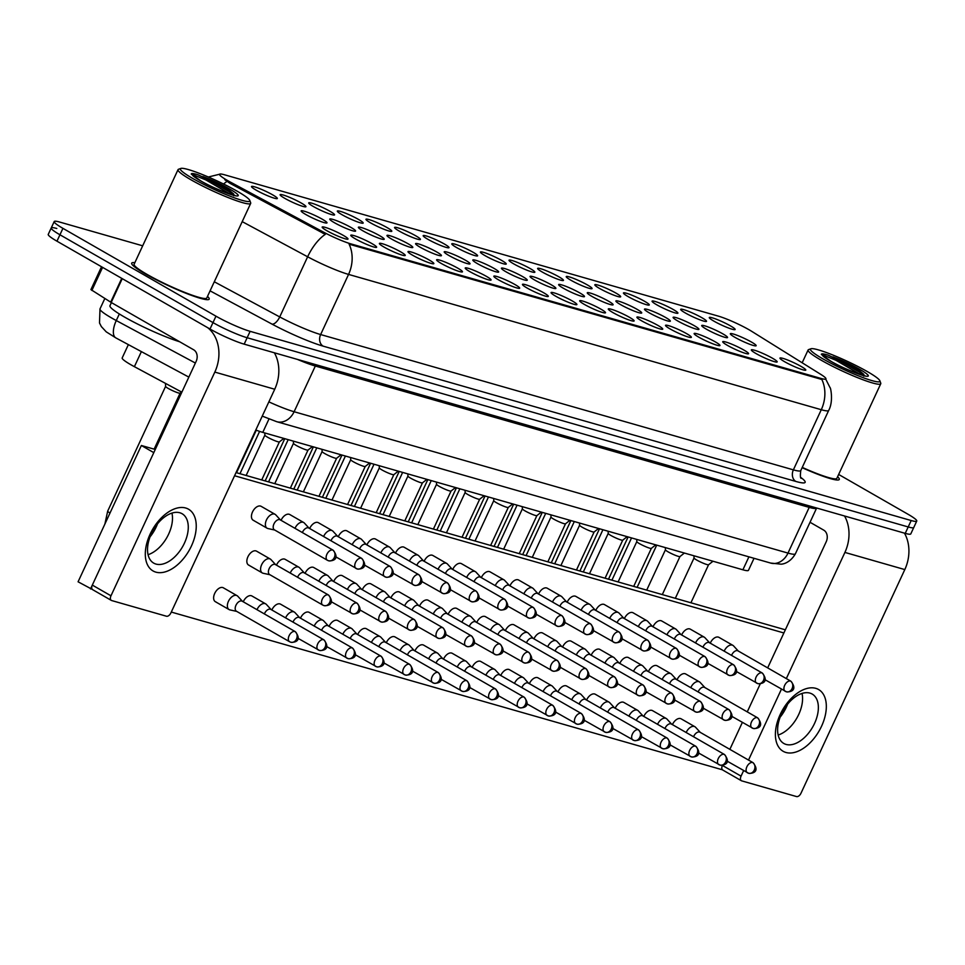 <?xml version="1.0" encoding="UTF-8"?>
<svg xmlns="http://www.w3.org/2000/svg" width="965" height="965" viewBox="0 0 965 965"><rect width="100%" height="100%" fill="white"/><g stroke="black" fill="none" stroke-linecap="round" stroke-linejoin="round"><path stroke-width="1.45" d="M371.971 243.614A14.246 1.665 -155.1 0 1 376.447 247.378A14.246 1.665 -155.1 0 1 355.434 238.886A14.246 1.665 -155.1 0 1 350.79 235.472A14.246 1.665 -155.1 0 1 357.834 236.944A14.246 1.665 -155.1 0 1 371.971 243.614M400.584 251.805A14.246 1.665 -155.1 0 1 405.059 255.568A14.246 1.665 -155.1 0 1 384.046 247.076A14.246 1.665 -155.1 0 1 379.402 243.663A14.246 1.665 -155.1 0 1 386.446 245.134A14.246 1.665 -155.1 0 1 400.584 251.805M429.196 259.995A14.246 1.665 -155.1 0 1 433.671 263.759A14.246 1.665 -155.1 0 1 412.658 255.267A14.246 1.665 -155.1 0 1 408.014 251.853A14.246 1.665 -155.1 0 1 415.059 253.325A14.246 1.665 -155.1 0 1 429.196 259.995M457.808 268.186A14.246 1.665 -155.1 0 1 462.283 271.949A14.246 1.665 -155.1 0 1 441.27 263.457A14.246 1.665 -155.1 0 1 436.626 260.043A14.246 1.665 -155.1 0 1 443.671 261.503A14.246 1.665 -155.1 0 1 457.808 268.186M486.42 276.376A14.246 1.665 -155.1 0 1 490.895 280.139A14.246 1.665 -155.1 0 1 469.883 271.647A14.246 1.665 -155.1 0 1 465.239 268.234A14.246 1.665 -155.1 0 1 472.283 269.693A14.246 1.665 -155.1 0 1 486.42 276.376M515.02 284.566A14.246 1.665 -155.1 0 1 519.508 288.33A14.246 1.665 -155.1 0 1 498.495 279.826A14.246 1.665 -155.1 0 1 493.851 276.424A14.246 1.665 -155.1 0 1 500.895 277.884A14.246 1.665 -155.1 0 1 515.02 284.566M543.633 292.745A14.246 1.665 -155.1 0 1 548.12 296.52A14.246 1.665 -155.1 0 1 527.107 288.016A14.246 1.665 -155.1 0 1 522.463 284.603A14.246 1.665 -155.1 0 1 529.508 286.074A14.246 1.665 -155.1 0 1 543.633 292.745M572.245 300.935A14.246 1.665 -155.1 0 1 576.732 304.711A14.246 1.665 -155.1 0 1 555.719 296.207A14.246 1.665 -155.1 0 1 551.075 292.793A14.246 1.665 -155.1 0 1 558.12 294.265A14.246 1.665 -155.1 0 1 572.245 300.935M600.857 309.126A14.246 1.665 -155.1 0 1 605.345 312.901A14.246 1.665 -155.1 0 1 584.332 304.397A14.246 1.665 -155.1 0 1 579.688 300.984A14.246 1.665 -155.1 0 1 586.732 302.455A14.246 1.665 -155.1 0 1 600.857 309.126M629.47 317.316A14.246 1.665 -155.1 0 1 633.957 321.08A14.246 1.665 -155.1 0 1 612.944 312.588A14.246 1.665 -155.1 0 1 608.3 309.174A14.246 1.665 -155.1 0 1 615.344 310.646A14.246 1.665 -155.1 0 1 629.47 317.316M658.082 325.507A14.246 1.665 -155.1 0 1 662.569 329.27A14.246 1.665 -155.1 0 1 641.556 320.778A14.246 1.665 -155.1 0 1 636.912 317.364A14.246 1.665 -155.1 0 1 643.957 318.836A14.246 1.665 -155.1 0 1 658.082 325.507M686.694 333.697A14.246 1.665 -155.1 0 1 691.181 337.461A14.246 1.665 -155.1 0 1 670.168 328.969A14.246 1.665 -155.1 0 1 665.524 325.555A14.246 1.665 -155.1 0 1 672.569 327.026A14.246 1.665 -155.1 0 1 686.694 333.697M715.306 341.887A14.246 1.665 -155.1 0 1 719.794 345.651A14.246 1.665 -155.1 0 1 698.781 337.159A14.246 1.665 -155.1 0 1 694.137 333.745A14.246 1.665 -155.1 0 1 701.181 335.217A14.246 1.665 -155.1 0 1 715.306 341.887M743.919 350.078A14.246 1.665 -155.1 0 1 748.406 353.841A14.246 1.665 -155.1 0 1 727.393 345.349A14.246 1.665 -155.1 0 1 722.749 341.936A14.246 1.665 -155.1 0 1 729.793 343.395A14.246 1.665 -155.1 0 1 743.919 350.078M772.531 358.268A14.246 1.665 -155.1 0 1 777.018 362.032A14.246 1.665 -155.1 0 1 756.005 353.54A14.246 1.665 -155.1 0 1 751.361 350.126A14.246 1.665 -155.1 0 1 758.406 351.586A14.246 1.665 -155.1 0 1 772.531 358.268M801.143 366.459A14.246 1.665 -155.1 0 1 805.63 370.222A14.246 1.665 -155.1 0 1 784.617 361.718A14.246 1.665 -155.1 0 1 779.973 358.317A14.246 1.665 -155.1 0 1 787.018 359.776A14.246 1.665 -155.1 0 1 801.143 366.459M343.359 235.424A14.246 1.665 -155.1 0 1 347.834 239.187A14.246 1.665 -155.1 0 1 326.833 230.695A14.246 1.665 -155.1 0 1 322.177 227.282A14.246 1.665 -155.1 0 1 329.222 228.753A14.246 1.665 -155.1 0 1 343.359 235.424M350.934 227.426A14.246 1.665 -155.1 0 1 355.422 231.202A14.246 1.665 -155.1 0 1 334.409 222.698A14.246 1.665 -155.1 0 1 329.765 219.284A14.246 1.665 -155.1 0 1 336.809 220.756A14.246 1.665 -155.1 0 1 350.934 227.426M379.547 235.617A14.246 1.665 -155.1 0 1 384.034 239.392A14.246 1.665 -155.1 0 1 363.021 230.888A14.246 1.665 -155.1 0 1 358.377 227.475A14.246 1.665 -155.1 0 1 365.421 228.946A14.246 1.665 -155.1 0 1 379.547 235.617M408.159 243.807A14.246 1.665 -155.1 0 1 412.646 247.571A14.246 1.665 -155.1 0 1 391.633 239.079A14.246 1.665 -155.1 0 1 386.989 235.665A14.246 1.665 -155.1 0 1 394.034 237.137A14.246 1.665 -155.1 0 1 408.159 243.807M436.771 251.998A14.246 1.665 -155.1 0 1 441.258 255.761A14.246 1.665 -155.1 0 1 420.245 247.269A14.246 1.665 -155.1 0 1 415.601 243.856A14.246 1.665 -155.1 0 1 422.646 245.327A14.246 1.665 -155.1 0 1 436.771 251.998M465.383 260.188A14.246 1.665 -155.1 0 1 469.871 263.952A14.246 1.665 -155.1 0 1 448.858 255.46A14.246 1.665 -155.1 0 1 444.214 252.046A14.246 1.665 -155.1 0 1 451.258 253.518A14.246 1.665 -155.1 0 1 465.383 260.188M493.996 268.379A14.246 1.665 -155.1 0 1 498.483 272.142A14.246 1.665 -155.1 0 1 477.47 263.65A14.246 1.665 -155.1 0 1 472.826 260.236A14.246 1.665 -155.1 0 1 479.87 261.708A14.246 1.665 -155.1 0 1 493.996 268.379M522.608 276.569A14.246 1.665 -155.1 0 1 527.095 280.333A14.246 1.665 -155.1 0 1 506.082 271.841A14.246 1.665 -155.1 0 1 501.438 268.427A14.246 1.665 -155.1 0 1 508.483 269.886A14.246 1.665 -155.1 0 1 522.608 276.569M551.22 284.759A14.246 1.665 -155.1 0 1 555.707 288.523A14.246 1.665 -155.1 0 1 534.694 280.031A14.246 1.665 -155.1 0 1 530.05 276.617A14.246 1.665 -155.1 0 1 537.095 278.077A14.246 1.665 -155.1 0 1 551.22 284.759M579.832 292.95A14.246 1.665 -155.1 0 1 584.32 296.713A14.246 1.665 -155.1 0 1 563.307 288.209A14.246 1.665 -155.1 0 1 558.663 284.808A14.246 1.665 -155.1 0 1 565.707 286.267A14.246 1.665 -155.1 0 1 579.832 292.95M608.445 301.128A14.246 1.665 -155.1 0 1 612.932 304.904A14.246 1.665 -155.1 0 1 591.919 296.4A14.246 1.665 -155.1 0 1 587.275 292.986A14.246 1.665 -155.1 0 1 594.319 294.458A14.246 1.665 -155.1 0 1 608.445 301.128M637.057 309.319A14.246 1.665 -155.1 0 1 641.544 313.094A14.246 1.665 -155.1 0 1 620.531 304.59A14.246 1.665 -155.1 0 1 615.887 301.177A14.246 1.665 -155.1 0 1 622.932 302.648A14.246 1.665 -155.1 0 1 637.057 309.319M665.669 317.509A14.246 1.665 -155.1 0 1 670.156 321.285A14.246 1.665 -155.1 0 1 649.143 312.781A14.246 1.665 -155.1 0 1 644.499 309.367A14.246 1.665 -155.1 0 1 651.544 310.839A14.246 1.665 -155.1 0 1 665.669 317.509M694.281 325.7A14.246 1.665 -155.1 0 1 698.769 329.463A14.246 1.665 -155.1 0 1 677.756 320.971A14.246 1.665 -155.1 0 1 673.112 317.557A14.246 1.665 -155.1 0 1 680.156 319.029A14.246 1.665 -155.1 0 1 694.281 325.7M722.894 333.89A14.246 1.665 -155.1 0 1 727.381 337.654A14.246 1.665 -155.1 0 1 706.368 329.161A14.246 1.665 -155.1 0 1 701.724 325.748A14.246 1.665 -155.1 0 1 708.768 327.219A14.246 1.665 -155.1 0 1 722.894 333.89M751.506 342.08A14.246 1.665 -155.1 0 1 755.993 345.844A14.246 1.665 -155.1 0 1 734.98 337.352A14.246 1.665 -155.1 0 1 730.336 333.938A14.246 1.665 -155.1 0 1 737.381 335.41A14.246 1.665 -155.1 0 1 751.506 342.08M322.322 219.236A14.246 1.665 -155.1 0 1 326.809 223.012A14.246 1.665 -155.1 0 1 305.796 214.507A14.246 1.665 -155.1 0 1 301.152 211.094A14.246 1.665 -155.1 0 1 308.197 212.565A14.246 1.665 -155.1 0 1 322.322 219.236M301.297 203.06A14.246 1.665 -155.1 0 1 305.784 206.824A14.246 1.665 -155.1 0 1 284.772 198.332A14.246 1.665 -155.1 0 1 280.127 194.918A14.246 1.665 -155.1 0 1 287.172 196.378A14.246 1.665 -155.1 0 1 301.297 203.06M329.909 211.251A14.246 1.665 -155.1 0 1 334.397 215.014A14.246 1.665 -155.1 0 1 313.384 206.522A14.246 1.665 -155.1 0 1 308.74 203.108A14.246 1.665 -155.1 0 1 315.784 204.568A14.246 1.665 -155.1 0 1 329.909 211.251M358.522 219.441A14.246 1.665 -155.1 0 1 363.009 223.204A14.246 1.665 -155.1 0 1 341.996 214.7A14.246 1.665 -155.1 0 1 337.352 211.299A14.246 1.665 -155.1 0 1 344.396 212.758A14.246 1.665 -155.1 0 1 358.522 219.441M387.134 227.619A14.246 1.665 -155.1 0 1 391.621 231.395A14.246 1.665 -155.1 0 1 370.608 222.891A14.246 1.665 -155.1 0 1 365.964 219.477A14.246 1.665 -155.1 0 1 372.997 220.949A14.246 1.665 -155.1 0 1 387.134 227.619M415.746 235.81A14.246 1.665 -155.1 0 1 420.233 239.585A14.246 1.665 -155.1 0 1 399.221 231.081A14.246 1.665 -155.1 0 1 394.576 227.668A14.246 1.665 -155.1 0 1 401.609 229.139A14.246 1.665 -155.1 0 1 415.746 235.81M444.358 244A14.246 1.665 -155.1 0 1 448.846 247.776A14.246 1.665 -155.1 0 1 427.833 239.272A14.246 1.665 -155.1 0 1 423.189 235.858A14.246 1.665 -155.1 0 1 430.221 237.33A14.246 1.665 -155.1 0 1 444.358 244M472.971 252.191A14.246 1.665 -155.1 0 1 477.458 255.954A14.246 1.665 -155.1 0 1 456.445 247.462A14.246 1.665 -155.1 0 1 451.801 244.048A14.246 1.665 -155.1 0 1 458.833 245.52A14.246 1.665 -155.1 0 1 472.971 252.191M501.583 260.381A14.246 1.665 -155.1 0 1 506.07 264.145A14.246 1.665 -155.1 0 1 485.057 255.653A14.246 1.665 -155.1 0 1 480.413 252.239A14.246 1.665 -155.1 0 1 487.446 253.711A14.246 1.665 -155.1 0 1 501.583 260.381M530.195 268.572A14.246 1.665 -155.1 0 1 534.67 272.335A14.246 1.665 -155.1 0 1 513.669 263.843A14.246 1.665 -155.1 0 1 509.025 260.429A14.246 1.665 -155.1 0 1 516.058 261.901A14.246 1.665 -155.1 0 1 530.195 268.572M558.807 276.762A14.246 1.665 -155.1 0 1 563.283 280.526A14.246 1.665 -155.1 0 1 542.282 272.034A14.246 1.665 -155.1 0 1 537.638 268.62A14.246 1.665 -155.1 0 1 544.67 270.091A14.246 1.665 -155.1 0 1 558.807 276.762M587.42 284.952A14.246 1.665 -155.1 0 1 591.895 288.716A14.246 1.665 -155.1 0 1 570.894 280.224A14.246 1.665 -155.1 0 1 566.25 276.81A14.246 1.665 -155.1 0 1 573.282 278.27A14.246 1.665 -155.1 0 1 587.42 284.952M616.032 293.143A14.246 1.665 -155.1 0 1 620.507 296.906A14.246 1.665 -155.1 0 1 599.506 288.414A14.246 1.665 -155.1 0 1 594.85 285.001A14.246 1.665 -155.1 0 1 601.895 286.46A14.246 1.665 -155.1 0 1 616.032 293.143M644.644 301.333A14.246 1.665 -155.1 0 1 649.119 305.097A14.246 1.665 -155.1 0 1 628.119 296.593A14.246 1.665 -155.1 0 1 623.462 293.191A14.246 1.665 -155.1 0 1 630.507 294.651A14.246 1.665 -155.1 0 1 644.644 301.333M673.256 309.512A14.246 1.665 -155.1 0 1 677.732 313.287A14.246 1.665 -155.1 0 1 656.731 304.783A14.246 1.665 -155.1 0 1 652.075 301.37A14.246 1.665 -155.1 0 1 659.119 302.841A14.246 1.665 -155.1 0 1 673.256 309.512M701.869 317.702A14.246 1.665 -155.1 0 1 706.344 321.478A14.246 1.665 -155.1 0 1 685.343 312.974A14.246 1.665 -155.1 0 1 680.687 309.56A14.246 1.665 -155.1 0 1 687.731 311.032A14.246 1.665 -155.1 0 1 701.869 317.702M730.481 325.893A14.246 1.665 -155.1 0 1 734.956 329.656A14.246 1.665 -155.1 0 1 713.955 321.164A14.246 1.665 -155.1 0 1 709.299 317.75A14.246 1.665 -155.1 0 1 716.344 319.222A14.246 1.665 -155.1 0 1 730.481 325.893M272.685 194.87A14.246 1.665 -155.1 0 1 277.172 198.633A14.246 1.665 -155.1 0 1 256.159 190.141A14.246 1.665 -155.1 0 1 251.515 186.728A14.246 1.665 -155.1 0 1 258.56 188.199A14.246 1.665 -155.1 0 1 272.685 194.87M181.854 392.176L134.388 366.676A26.706 3.112 -155.1 0 1 130.914 364.758A26.706 3.112 -155.1 0 1 122.181 357.943L128.369 344.626M230.526 182.18A24.029 2.798 -155.1 0 1 227.402 180.443A24.029 2.798 -155.1 0 1 219.55 174.315A24.029 2.798 -155.1 0 1 224.555 174.798L718.286 316.11A24.029 2.798 -155.1 0 1 751.735 331.357L820.769 374.372A24.029 2.798 -155.1 0 1 825.919 378.895A24.029 2.798 -155.1 0 1 820.913 378.413L350.85 243.868A24.029 2.798 -155.1 0 1 323.239 231.974L230.526 182.18L229.996 183.338L224.773 179.707M754.039 558.301L748.454 570.339A26.706 3.112 -155.1 0 1 742.893 569.796L262.769 432.38A26.706 3.112 -155.1 0 1 255.797 430.016M145.643 274.048A42.725 4.982 24.9 0 0 185.968 293.264A42.725 4.982 24.9 0 0 209.188 299.126A42.725 4.982 24.9 0 0 207.499 296.424A42.725 4.982 24.9 0 1 209.188 299.126A42.725 4.982 24.9 0 1 185.968 293.264A42.725 4.982 24.9 0 1 145.643 274.048A42.725 4.982 24.9 0 1 131.686 263.156A42.725 4.982 24.9 0 0 145.643 274.048M802.12 467.687A42.725 4.982 24.9 0 0 839.273 479.472A42.725 4.982 24.9 0 0 837.584 476.77A42.725 4.982 24.9 0 1 839.273 479.472A42.725 4.982 24.9 0 1 802.12 467.687M56.79 228.488A26.706 3.112 24.9 0 0 51.229 227.957L48.25 234.374A26.706 3.112 24.9 0 0 56.971 241.19L210.008 329.017A26.706 3.112 24.9 0 0 244.169 344.155L905.242 533.368L908.21 526.95A26.706 3.112 24.9 0 0 913.771 527.481A26.706 3.112 24.9 0 1 908.21 526.95L247.149 337.738L908.21 526.95L911.189 520.533A26.706 3.112 24.9 0 0 916.75 521.064A26.706 3.112 24.9 0 0 908.029 514.261L838.657 474.454M210.008 329.017L212.988 322.6A26.706 3.112 24.9 0 0 247.149 337.738A26.706 3.112 24.9 0 1 212.988 322.6L59.951 234.772L212.988 322.6L215.967 316.182A26.706 3.112 24.9 0 0 250.116 331.333L911.189 520.533M51.229 227.957A26.706 3.112 24.9 0 0 59.951 234.772A26.706 3.112 24.9 0 1 51.229 227.957L54.209 221.552A26.706 3.112 24.9 0 0 62.93 228.355L215.967 316.182M825.594 378.847L830.153 387.87C830.358 386.603 833.808 401.126 828.694 410.427A35.608 4.149 -155.1 0 1 821.287 409.715A31.157 24.837 106 0 0 821.83 379.474L349.101 244.169A31.157 24.837 -74 0 1 348.558 274.41A35.608 4.149 -155.1 0 1 307.642 256.786A31.157 13.848 -61.8 0 1 325.302 234.362L229.996 183.338M134.835 262.697A42.725 4.982 24.9 0 0 131.686 263.156A42.725 4.982 24.9 0 1 134.835 262.697M142.675 245.81L59.758 222.083A26.706 3.112 24.9 0 0 54.209 221.552M905.242 533.368A26.706 3.112 24.9 0 0 910.791 533.898L916.75 521.064M180.129 393.129A8.009 0.929 -155.1 0 1 180.093 393.165A8.009 0.929 -155.1 0 1 175.582 391.947A8.009 0.929 -155.1 0 1 168.212 388.425A8.009 0.929 -155.1 0 1 165.582 386.434A8.009 0.929 -155.1 0 1 165.594 386.386M242.48 601.352L237.776 596.237A8.009 4.741 119.9 0 0 237.088 595.694A8.009 4.741 119.9 0 0 236.449 595.417A8.009 4.741 119.9 0 0 228.452 601.304A8.009 4.741 119.9 0 0 229.115 609.591A8.009 4.741 119.9 0 0 229.754 609.856A8.009 4.741 119.9 0 0 229.935 609.904L236.715 611.388M242.601 601.497A5.79 3.426 119.9 0 0 242.203 601.195A5.79 3.426 119.9 0 0 241.745 601.002A5.79 3.426 119.9 0 0 235.967 605.248A5.79 3.426 119.9 0 0 236.437 611.231L289.572 641.713A5.79 3.426 119.9 0 0 290.031 641.906A5.79 4.608 106 0 0 290.851 642.256A5.79 4.608 106 0 0 296.496 639.023A5.79 4.608 -74 0 0 294.868 631.484A5.79 3.426 119.9 0 0 289.271 635.368A5.79 3.426 119.9 0 0 289.572 641.713L290.851 642.256C293.095 642.618 303.082 641.785 295.326 631.677A5.79 3.426 119.9 0 0 294.868 631.484M275.688 564.706L270.996 559.604A8.009 4.741 119.9 0 0 270.309 559.049A8.009 4.741 119.9 0 0 269.669 558.783A8.009 4.741 119.9 0 0 261.672 564.67A8.009 4.741 119.9 0 0 262.323 572.945A8.009 4.741 119.9 0 0 262.963 573.222A8.009 4.741 119.9 0 0 263.156 573.258L269.935 574.742M275.821 564.851A5.79 3.426 119.9 0 0 275.411 564.549A5.79 3.426 119.9 0 0 274.953 564.356A5.79 3.426 119.9 0 0 269.175 568.614A5.79 3.426 119.9 0 0 269.657 574.585L322.78 605.079A5.79 3.426 119.9 0 0 323.239 605.272A5.79 4.608 106 0 0 324.071 605.622A5.79 4.608 106 0 0 329.704 602.377A5.79 4.608 -74 0 0 328.076 594.85A5.79 3.426 119.9 0 0 322.491 598.722A5.79 3.426 119.9 0 0 322.78 605.079L324.071 605.622C326.303 605.984 336.29 605.152 328.546 595.043A5.79 3.426 119.9 0 0 328.076 594.85M280.477 519.99L275.785 514.888A8.009 4.741 119.9 0 0 275.097 514.333A8.009 4.741 119.9 0 0 274.458 514.068A8.009 4.741 119.9 0 0 266.461 519.954A8.009 4.741 119.9 0 0 267.112 528.229A8.009 4.741 119.9 0 0 267.751 528.494A8.009 4.741 119.9 0 0 267.944 528.543L274.723 530.026M280.61 520.135A5.79 3.426 119.9 0 0 280.2 519.833A5.79 3.426 119.9 0 0 279.741 519.64A5.79 3.426 119.9 0 0 273.964 523.886A5.79 3.426 119.9 0 0 274.446 529.869L327.388 560.255A5.79 3.426 119.9 0 0 327.847 560.448A5.79 4.608 106 0 0 328.667 560.798A5.79 4.608 106 0 0 334.312 557.553A5.79 4.608 -74 0 0 332.684 550.026A5.79 3.426 119.9 0 0 327.087 553.898A5.79 3.426 119.9 0 0 327.388 560.255L328.667 560.798C330.911 561.16 340.898 560.315 333.142 550.219A5.79 3.426 119.9 0 0 332.684 550.026M271.093 609.542L266.388 604.428A8.009 4.741 119.9 0 0 265.701 603.885A8.009 4.741 119.9 0 0 265.061 603.607A8.009 4.741 119.9 0 0 257.064 609.494A8.009 4.741 119.9 0 0 256.979 609.675M271.213 609.675A5.79 3.426 119.9 0 0 270.815 609.385A5.79 3.426 119.9 0 0 270.357 609.192A5.79 3.426 119.9 0 0 264.579 613.438A5.79 3.426 119.9 0 0 264.374 613.909M299.705 617.733L295 612.618A8.009 4.741 119.9 0 0 294.313 612.075A8.009 4.741 119.9 0 0 293.674 611.798A8.009 4.741 119.9 0 0 285.676 617.684A8.009 4.741 119.9 0 0 285.592 617.865M299.826 617.865A5.79 3.426 119.9 0 0 299.427 617.564A5.79 3.426 119.9 0 0 298.969 617.371A5.79 3.426 119.9 0 0 293.191 621.629A5.79 3.426 119.9 0 0 292.986 622.099M328.317 625.911L323.613 620.809A8.009 4.741 119.9 0 0 322.925 620.254A8.009 4.741 119.9 0 0 322.286 619.988A8.009 4.741 119.9 0 0 314.288 625.875A8.009 4.741 119.9 0 0 314.204 626.056M328.438 626.056A5.79 3.426 119.9 0 0 328.04 625.754A5.79 3.426 119.9 0 0 327.581 625.561A5.79 3.426 119.9 0 0 321.803 629.819A5.79 3.426 119.9 0 0 321.598 630.29M356.929 634.101L352.225 628.999A8.009 4.741 119.9 0 0 351.537 628.444A8.009 4.741 119.9 0 0 350.898 628.179A8.009 4.741 119.9 0 0 342.901 634.065A8.009 4.741 119.9 0 0 342.816 634.246M357.05 634.246A5.79 3.426 119.9 0 0 356.652 633.945A5.79 3.426 119.9 0 0 356.194 633.752A5.79 3.426 119.9 0 0 350.416 638.01A5.79 3.426 119.9 0 0 350.211 638.48M304.301 572.896L299.608 567.794A8.009 4.741 119.9 0 0 298.921 567.239A8.009 4.741 119.9 0 0 298.281 566.974A8.009 4.741 119.9 0 0 290.284 572.86A8.009 4.741 119.9 0 0 290.2 573.041M304.433 573.041A5.79 3.426 119.9 0 0 304.023 572.74A5.79 3.426 119.9 0 0 303.565 572.547A5.79 3.426 119.9 0 0 297.787 576.805A5.79 3.426 119.9 0 0 297.582 577.275M332.913 581.087L328.221 575.984A8.009 4.741 119.9 0 0 327.533 575.43A8.009 4.741 119.9 0 0 326.894 575.164A8.009 4.741 119.9 0 0 318.896 581.051A8.009 4.741 119.9 0 0 318.812 581.232M333.046 581.232A5.79 3.426 119.9 0 0 332.635 580.93A5.79 3.426 119.9 0 0 332.177 580.737A5.79 3.426 119.9 0 0 326.399 584.983A5.79 3.426 119.9 0 0 326.194 585.466M361.525 589.277L356.833 584.175A8.009 4.741 119.9 0 0 356.133 583.62A8.009 4.741 119.9 0 0 355.506 583.355A8.009 4.741 119.9 0 0 347.509 589.241A8.009 4.741 119.9 0 0 347.424 589.41M361.658 589.422A5.79 3.426 119.9 0 0 361.248 589.12A5.79 3.426 119.9 0 0 360.789 588.927A5.79 3.426 119.9 0 0 355.011 593.173A5.79 3.426 119.9 0 0 354.806 593.656M279.404 441.874A8.009 0.929 -155.1 0 1 279.368 441.922A8.009 0.929 -155.1 0 1 274.856 440.691A8.009 0.929 -155.1 0 1 267.498 437.169A8.009 0.929 -155.1 0 1 264.868 435.179A8.009 0.929 -155.1 0 1 264.88 435.131L264.796 432.959M309.09 528.181L304.397 523.078A8.009 4.741 119.9 0 0 303.698 522.523A8.009 4.741 119.9 0 0 303.07 522.258A8.009 4.741 119.9 0 0 295.073 528.144A8.009 4.741 119.9 0 0 294.988 528.313M309.222 528.325A5.79 3.426 119.9 0 0 308.812 528.024A5.79 3.426 119.9 0 0 308.354 527.831A5.79 3.426 119.9 0 0 302.576 532.077A5.79 3.426 119.9 0 0 302.371 532.559M308.016 450.064A8.009 0.929 -155.1 0 1 307.98 450.112A8.009 0.929 -155.1 0 1 303.468 448.882A8.009 0.929 -155.1 0 1 296.11 445.36A8.009 0.929 -155.1 0 1 293.481 443.369A8.009 0.929 -155.1 0 1 293.493 443.321M337.702 536.371L332.997 531.257A8.009 4.741 119.9 0 0 332.31 530.714A8.009 4.741 119.9 0 0 331.683 530.436A8.009 4.741 119.9 0 0 323.685 536.323A8.009 4.741 119.9 0 0 323.601 536.504M337.834 536.516A5.79 3.426 119.9 0 0 337.424 536.214A5.79 3.426 119.9 0 0 336.966 536.021A5.79 3.426 119.9 0 0 331.188 540.267A5.79 3.426 119.9 0 0 330.983 540.75M318.957 496.324L336.616 458.279A8.009 0.929 -155.1 0 1 336.592 458.291A8.009 0.929 -155.1 0 1 332.081 457.072A8.009 0.929 -155.1 0 1 324.723 453.55A8.009 0.929 -155.1 0 1 322.093 451.56A8.009 0.929 -155.1 0 1 322.105 451.511M366.314 544.562L361.61 539.447A8.009 4.741 119.9 0 0 360.922 538.904A8.009 4.741 119.9 0 0 360.295 538.627A8.009 4.741 119.9 0 0 352.297 544.513A8.009 4.741 119.9 0 0 352.213 544.694M366.435 544.694A5.79 3.426 119.9 0 0 366.037 544.405A5.79 3.426 119.9 0 0 365.578 544.2A5.79 3.426 119.9 0 0 359.8 548.458A5.79 3.426 119.9 0 0 359.595 548.928M347.569 504.514L365.228 466.469A8.009 0.929 -155.1 0 1 365.204 466.481A8.009 0.929 -155.1 0 1 360.693 465.263A8.009 0.929 -155.1 0 1 353.335 461.74A8.009 0.929 -155.1 0 1 350.705 459.75A8.009 0.929 -155.1 0 1 350.717 459.702L331.984 500.051M394.926 552.752L390.222 547.638A8.009 4.741 119.9 0 0 389.534 547.095A8.009 4.741 119.9 0 0 388.907 546.817A8.009 4.741 119.9 0 0 380.91 552.704A8.009 4.741 119.9 0 0 380.825 552.885M395.047 552.885A5.79 3.426 119.9 0 0 394.649 552.583A5.79 3.426 119.9 0 0 394.19 552.39A5.79 3.426 119.9 0 0 388.413 556.648A5.79 3.426 119.9 0 0 388.207 557.119M398.268 471.161L393.817 474.671A8.009 0.929 -155.1 0 1 393.817 474.671A8.009 0.929 -155.1 0 1 389.305 473.453A8.009 0.929 -155.1 0 1 381.947 469.931A8.009 0.929 -155.1 0 1 379.317 467.941A8.009 0.929 -155.1 0 1 379.329 467.88L360.596 508.241M423.538 560.93L418.834 555.828A8.009 4.741 119.9 0 0 418.147 555.273A8.009 4.741 119.9 0 0 417.519 555.008A8.009 4.741 119.9 0 0 409.51 560.894A8.009 4.741 119.9 0 0 409.437 561.075M423.659 561.075A5.79 3.426 119.9 0 0 423.261 560.774A5.79 3.426 119.9 0 0 422.803 560.581A5.79 3.426 119.9 0 0 417.025 564.839A5.79 3.426 119.9 0 0 416.82 565.309M422.465 482.826A8.009 0.929 -155.1 0 1 422.429 482.862A8.009 0.929 -155.1 0 1 417.917 481.644A8.009 0.929 -155.1 0 1 410.559 478.121A8.009 0.929 -155.1 0 1 407.93 476.131A8.009 0.929 -155.1 0 1 407.942 476.071M452.151 569.121L447.446 564.018A8.009 4.741 119.9 0 0 446.759 563.464A8.009 4.741 119.9 0 0 446.132 563.198A8.009 4.741 119.9 0 0 438.122 569.085A8.009 4.741 119.9 0 0 438.05 569.266M452.271 569.266A5.79 3.426 119.9 0 0 451.873 568.964A5.79 3.426 119.9 0 0 451.415 568.771A5.79 3.426 119.9 0 0 445.637 573.029A5.79 3.426 119.9 0 0 445.432 573.5M433.406 529.085L451.065 491.028A8.009 0.929 -155.1 0 1 451.041 491.052A8.009 0.929 -155.1 0 1 446.53 489.834A8.009 0.929 -155.1 0 1 439.171 486.312A8.009 0.929 -155.1 0 1 436.542 484.321A8.009 0.929 -155.1 0 1 436.554 484.261M480.763 577.311L476.059 572.209A8.009 4.741 119.9 0 0 475.371 571.654A8.009 4.741 119.9 0 0 474.732 571.389A8.009 4.741 119.9 0 0 466.734 577.275A8.009 4.741 119.9 0 0 466.662 577.456M480.884 577.456A5.79 3.426 119.9 0 0 480.486 577.154A5.79 3.426 119.9 0 0 480.027 576.961A5.79 3.426 119.9 0 0 474.249 581.22A5.79 3.426 119.9 0 0 474.044 581.69M462.018 537.264L479.677 499.219A8.009 0.929 -155.1 0 1 479.653 499.243A8.009 0.929 -155.1 0 1 475.142 498.024A8.009 0.929 -155.1 0 1 467.784 494.49A8.009 0.929 -155.1 0 1 465.154 492.512A8.009 0.929 -155.1 0 1 465.154 492.452L446.433 532.801M509.375 585.502L504.671 580.399A8.009 4.741 119.9 0 0 503.983 579.844A8.009 4.741 119.9 0 0 503.344 579.579A8.009 4.741 119.9 0 0 495.347 585.466A8.009 4.741 119.9 0 0 495.274 585.634M509.496 585.646A5.79 3.426 119.9 0 0 509.098 585.345A5.79 3.426 119.9 0 0 508.639 585.152A5.79 3.426 119.9 0 0 502.862 589.398A5.79 3.426 119.9 0 0 502.656 589.88M490.63 545.454L508.29 507.409A8.009 0.929 -155.1 0 1 508.266 507.433A8.009 0.929 -155.1 0 1 503.754 506.215A8.009 0.929 -155.1 0 1 496.384 502.681A8.009 0.929 -155.1 0 1 493.766 500.702A8.009 0.929 -155.1 0 1 493.766 500.642L475.045 540.991M537.988 593.692L533.283 588.59A8.009 4.741 119.9 0 0 532.596 588.035A8.009 4.741 119.9 0 0 531.956 587.769A8.009 4.741 119.9 0 0 523.959 593.656A8.009 4.741 119.9 0 0 523.886 593.825M538.108 593.837A5.79 3.426 119.9 0 0 537.71 593.535A5.79 3.426 119.9 0 0 537.252 593.342A5.79 3.426 119.9 0 0 531.474 597.588A5.79 3.426 119.9 0 0 531.269 598.071M536.914 515.575A8.009 0.929 -155.1 0 1 536.878 515.624A8.009 0.929 -155.1 0 1 532.366 514.393A8.009 0.929 -155.1 0 1 524.996 510.871A8.009 0.929 -155.1 0 1 522.379 508.881A8.009 0.929 -155.1 0 1 522.379 508.832L522.306 506.661M566.6 601.883L561.895 596.78A8.009 4.741 119.9 0 0 561.208 596.225A8.009 4.741 119.9 0 0 560.569 595.96A8.009 4.741 119.9 0 0 552.571 601.846A8.009 4.741 119.9 0 0 552.499 602.015M566.72 602.027A5.79 3.426 119.9 0 0 566.322 601.726A5.79 3.426 119.9 0 0 565.864 601.533A5.79 3.426 119.9 0 0 560.086 605.779A5.79 3.426 119.9 0 0 559.881 606.261M565.526 523.766A8.009 0.929 -155.1 0 1 565.49 523.814A8.009 0.929 -155.1 0 1 560.979 522.584A8.009 0.929 -155.1 0 1 553.608 519.061A8.009 0.929 -155.1 0 1 550.991 517.071A8.009 0.929 -155.1 0 1 550.991 517.023M595.212 610.073L590.508 604.971A8.009 4.741 119.9 0 0 589.82 604.416A8.009 4.741 119.9 0 0 589.181 604.15A8.009 4.741 119.9 0 0 581.183 610.025A8.009 4.741 119.9 0 0 581.111 610.206M595.333 610.218A5.79 3.426 119.9 0 0 594.935 609.916A5.79 3.426 119.9 0 0 594.476 609.723A5.79 3.426 119.9 0 0 588.698 613.969A5.79 3.426 119.9 0 0 588.493 614.452M576.467 570.026L594.126 531.98A8.009 0.929 -155.1 0 1 594.102 532.005A8.009 0.929 -155.1 0 1 589.591 530.774A8.009 0.929 -155.1 0 1 582.221 527.252A8.009 0.929 -155.1 0 1 579.603 525.262A8.009 0.929 -155.1 0 1 579.603 525.213M623.824 618.263L619.12 613.149A8.009 4.741 119.9 0 0 618.432 612.606A8.009 4.741 119.9 0 0 617.793 612.329A8.009 4.741 119.9 0 0 609.796 618.215A8.009 4.741 119.9 0 0 609.723 618.396M623.945 618.408A5.79 3.426 119.9 0 0 623.547 618.107A5.79 3.426 119.9 0 0 623.088 617.914A5.79 3.426 119.9 0 0 617.311 622.16A5.79 3.426 119.9 0 0 617.105 622.642M627.154 536.673L622.715 540.183A8.009 0.929 -155.1 0 1 622.715 540.183A8.009 0.929 -155.1 0 1 618.203 538.965A8.009 0.929 -155.1 0 1 610.833 535.442A8.009 0.929 -155.1 0 1 608.215 533.452A8.009 0.929 -155.1 0 1 608.215 533.404L589.494 573.753M652.437 626.454L647.732 621.339A8.009 4.741 119.9 0 0 647.045 620.797A8.009 4.741 119.9 0 0 646.405 620.519A8.009 4.741 119.9 0 0 638.408 626.406A8.009 4.741 119.9 0 0 638.335 626.587M652.557 626.587A5.79 3.426 119.9 0 0 652.159 626.297A5.79 3.426 119.9 0 0 651.701 626.092A5.79 3.426 119.9 0 0 645.923 630.35A5.79 3.426 119.9 0 0 645.718 630.821M633.691 586.406L651.351 548.361A8.009 0.929 -155.1 0 1 651.327 548.373A8.009 0.929 -155.1 0 1 646.815 547.155A8.009 0.929 -155.1 0 1 639.445 543.633A8.009 0.929 -155.1 0 1 636.816 541.642A8.009 0.929 -155.1 0 1 636.828 541.582L618.107 581.943M681.049 634.644L676.344 629.53A8.009 4.741 119.9 0 0 675.657 628.975A8.009 4.741 119.9 0 0 675.018 628.71A8.009 4.741 119.9 0 0 667.02 634.596A8.009 4.741 119.9 0 0 666.948 634.777M681.169 634.777A5.79 3.426 119.9 0 0 680.771 634.475A5.79 3.426 119.9 0 0 680.313 634.282A5.79 3.426 119.9 0 0 674.535 638.541A5.79 3.426 119.9 0 0 674.33 639.011M679.975 556.528A8.009 0.929 -155.1 0 1 679.939 556.564A8.009 0.929 -155.1 0 1 675.428 555.345A8.009 0.929 -155.1 0 1 668.057 551.823A8.009 0.929 -155.1 0 1 665.428 549.833A8.009 0.929 -155.1 0 1 665.44 549.773M709.661 642.823L704.957 637.72A8.009 4.741 119.9 0 0 704.269 637.165A8.009 4.741 119.9 0 0 703.63 636.9A8.009 4.741 119.9 0 0 695.632 642.787A8.009 4.741 119.9 0 0 695.56 642.967M709.782 642.967A5.79 3.426 119.9 0 0 709.384 642.666A5.79 3.426 119.9 0 0 708.925 642.473A5.79 3.426 119.9 0 0 703.147 646.731A5.79 3.426 119.9 0 0 702.942 647.201M708.587 564.718A8.009 0.929 -155.1 0 1 708.551 564.754A8.009 0.929 -155.1 0 1 704.04 563.536A8.009 0.929 -155.1 0 1 696.67 560.014A8.009 0.929 -155.1 0 1 694.04 558.023A8.009 0.929 -155.1 0 1 694.052 557.963M738.273 651.013L733.569 645.911A8.009 4.741 119.9 0 0 732.881 645.356A8.009 4.741 119.9 0 0 732.242 645.09A8.009 4.741 119.9 0 0 724.245 650.977A8.009 4.741 119.9 0 0 724.172 651.158M738.394 651.158A5.79 3.426 119.9 0 0 737.996 650.856A5.79 3.426 119.9 0 0 737.537 650.663A5.79 3.426 119.9 0 0 731.76 654.921A5.79 3.426 119.9 0 0 731.554 655.392M155.896 572.149A35.608 21.085 -60.1 0 1 150.118 534.152A35.608 21.085 -60.1 0 1 185.666 508A35.608 21.085 -60.1 0 1 191.432 545.985A35.608 21.085 -60.1 0 1 155.896 572.149M179.816 512.765A28.48 16.863 119.9 0 0 152.289 531.836A28.48 16.863 119.9 0 0 153.725 563.126A28.48 16.863 119.9 0 0 155.992 564.079A28.48 16.863 119.9 0 0 183.519 544.996A28.48 16.863 119.9 0 0 182.083 513.718A28.48 16.863 119.9 0 0 179.816 512.765M207.716 327.702A35.608 28.383 106 0 1 214.821 372.092L110.975 595.803A4.451 2.63 119.9 0 0 111.337 600.399A4.451 2.63 119.9 0 0 111.699 600.556L166.438 616.225A4.451 2.63 119.9 0 0 170.877 612.956L274.723 389.245L214.821 372.092M274.374 352.804A35.608 28.383 106 0 1 274.723 389.245M171.951 513.091A28.48 16.863 -60.1 0 1 148.079 554.682A28.48 16.863 -60.1 0 0 171.951 513.091M93.026 589.844A4.451 2.63 -60.1 0 1 92.676 589.687A4.451 2.63 -60.1 0 1 92.314 585.092L196.148 361.38A8.902 7.093 -74 0 0 193.651 349.788L111.192 302.467L90.915 289.597L101.53 266.75M785.968 752.483A35.608 21.085 -60.1 0 1 780.202 714.498A35.608 21.085 -60.1 0 1 815.751 688.335A35.608 21.085 -60.1 0 1 821.517 726.319A35.608 21.085 -60.1 0 1 785.968 752.483M809.9 693.099A28.48 16.863 119.9 0 0 782.374 712.182A28.48 16.863 119.9 0 0 783.809 743.46A28.48 16.863 119.9 0 0 786.077 744.425A28.48 16.863 119.9 0 0 813.604 725.342A28.48 16.863 119.9 0 0 812.168 694.052A28.48 16.863 119.9 0 0 809.9 693.099M844.544 515.998A35.608 28.383 106 0 1 844.906 552.426L786.33 678.6M904.458 533.138A35.608 28.383 106 0 1 904.808 569.579L800.962 793.29A4.451 2.63 119.9 0 1 796.523 796.559L741.783 780.89A4.451 2.63 119.9 0 1 741.422 780.745L722.761 770.034A4.451 2.63 -60.1 0 1 722.399 765.438L722.471 765.257M781.445 689.131L748.514 760.07M743.629 770.601L741.06 776.137A4.451 2.63 119.9 0 0 741.422 780.745M802.036 693.437A28.48 16.863 -60.1 0 1 778.164 735.028A28.48 16.863 -60.1 0 0 802.036 693.437M729.854 749.359L742.362 722.411M747.26 711.868L760.287 683.799M767.67 667.889L826.233 541.727A8.902 7.093 -74 0 0 823.736 530.135L810.033 522.27M111.409 302.588L109.974 305.7A44.499 5.187 24.9 0 0 124.509 317.051A44.499 5.187 24.9 0 0 179.659 341.755M180.841 168.441L178.513 169.273A40.06 4.668 24.9 0 0 178.03 169.659L134.111 264.277A40.06 4.668 24.9 0 0 147.199 274.482A40.06 4.668 24.9 0 0 185.003 292.504A40.06 4.668 24.9 0 0 206.763 298.004L250.683 203.386A40.06 4.668 24.9 0 0 250.671 202.771L249.79 200.443A38.274 4.463 24.9 0 0 237.306 191.275A38.274 4.463 24.9 0 0 180.841 168.441A38.274 4.463 24.9 0 0 192.891 178.561A38.274 4.463 24.9 0 0 230.864 196.498A38.274 4.463 24.9 0 0 249.79 200.443M178.03 169.659A40.06 4.668 24.9 0 0 191.118 179.876A40.06 4.668 24.9 0 0 228.922 197.885A40.06 4.668 24.9 0 0 250.683 203.386M234.085 195.304L233.663 193.977L228.042 189.345L197.934 174.749C193.422 173.362 191.203 173.157 191.275 174.122L200.756 180.865C211.444 187.56 235.303 196.51 234.978 195.449L233.602 195.762M197.934 174.749L206.498 178.706L229.2 191.697L233.94 195.268M191.275 173.965L205.907 179.972L230.526 194.315M810.926 348.775L808.586 349.619A40.06 4.668 24.9 0 0 808.103 349.993A40.06 4.668 24.9 0 0 821.203 360.21A40.06 4.668 24.9 0 0 859.007 378.232A40.06 4.668 24.9 0 0 880.768 383.72A40.06 4.668 24.9 0 0 880.743 383.117L879.875 380.789A38.274 4.463 24.9 0 0 867.39 371.609A38.274 4.463 24.9 0 0 810.926 348.775A38.274 4.463 24.9 0 0 822.976 358.908A38.274 4.463 24.9 0 0 860.949 376.832A38.274 4.463 24.9 0 0 879.875 380.789M864.17 375.638L863.747 374.311L858.126 369.679L828.018 355.084C823.507 353.709 821.287 353.504 821.36 354.469L830.829 361.212C841.528 367.906 865.388 376.857 865.062 375.783L863.687 376.097M802.253 467.41A40.06 4.668 24.9 0 0 836.848 478.338L880.768 383.72M828.018 355.084L836.583 359.04L859.284 372.032L864.025 375.614M821.36 354.3L835.992 360.319L860.611 374.661M281.056 520.316A8.009 4.741 -60.1 0 1 289.126 514.261A8.009 4.741 -60.1 0 1 289.765 514.526L303.698 522.523M309.669 528.506A8.009 4.741 -60.1 0 1 317.738 522.439A8.009 4.741 -60.1 0 1 318.378 522.716L332.31 530.714M338.281 536.697A8.009 4.741 -60.1 0 1 346.351 530.629A8.009 4.741 -60.1 0 1 346.99 530.907L360.922 538.904M366.893 544.887A8.009 4.741 -60.1 0 1 374.963 538.82A8.009 4.741 -60.1 0 1 375.602 539.097L389.534 547.095M395.505 553.078A8.009 4.741 -60.1 0 1 403.575 547.01A8.009 4.741 -60.1 0 1 404.214 547.276L418.147 555.273M424.118 561.268A8.009 4.741 -60.1 0 1 432.187 555.201A8.009 4.741 -60.1 0 1 432.827 555.466L446.759 563.464M452.73 569.459A8.009 4.741 -60.1 0 1 460.8 563.391A8.009 4.741 -60.1 0 1 461.439 563.656L475.371 571.654M481.342 577.649A8.009 4.741 -60.1 0 1 489.412 571.582A8.009 4.741 -60.1 0 1 490.051 571.847L503.983 579.844M509.954 585.827A8.009 4.741 -60.1 0 1 518.024 579.772A8.009 4.741 -60.1 0 1 518.663 580.037L532.596 588.035M538.554 594.018A8.009 4.741 -60.1 0 1 546.636 587.962A8.009 4.741 -60.1 0 1 547.276 588.228L561.208 596.225M567.167 602.208A8.009 4.741 -60.1 0 1 575.249 596.153A8.009 4.741 -60.1 0 1 575.888 596.418L589.82 604.416M595.779 610.399A8.009 4.741 -60.1 0 1 603.861 604.331A8.009 4.741 -60.1 0 1 604.5 604.609L618.432 612.606M624.391 618.589A8.009 4.741 -60.1 0 1 632.473 612.522A8.009 4.741 -60.1 0 1 633.112 612.799L647.045 620.797M653.003 626.78A8.009 4.741 -60.1 0 1 661.085 620.712A8.009 4.741 -60.1 0 1 661.725 620.977L675.657 628.975M681.616 634.97A8.009 4.741 -60.1 0 1 689.698 628.903A8.009 4.741 -60.1 0 1 690.337 629.168L704.269 637.165M710.228 643.16A8.009 4.741 -60.1 0 1 718.31 637.093A8.009 4.741 -60.1 0 1 718.949 637.358L732.881 645.356M253.819 520.497A8.009 4.741 -60.1 0 1 253.18 520.231A8.009 4.741 -60.1 0 1 252.782 511.426A8.009 4.741 -60.1 0 1 260.514 506.07A8.009 4.741 -60.1 0 1 261.153 506.336L275.097 514.333M677.02 679.794A8.009 4.741 -60.1 0 1 685.102 673.727A8.009 4.741 -60.1 0 1 685.741 674.004L699.48 681.893A8.009 4.741 119.9 0 0 698.841 681.628A8.009 4.741 119.9 0 0 690.844 687.502A8.009 4.741 119.9 0 0 690.771 687.683M648.408 671.604A8.009 4.741 -60.1 0 1 656.49 665.548A8.009 4.741 -60.1 0 1 657.129 665.814L670.868 673.703A8.009 4.741 119.9 0 0 670.229 673.437A8.009 4.741 119.9 0 0 662.231 679.324A8.009 4.741 119.9 0 0 662.159 679.493M619.795 663.413A8.009 4.741 -60.1 0 1 627.877 657.358A8.009 4.741 -60.1 0 1 628.517 657.623L642.256 665.512A8.009 4.741 119.9 0 0 641.616 665.247A8.009 4.741 119.9 0 0 633.619 671.133A8.009 4.741 119.9 0 0 633.547 671.302M591.183 655.223A8.009 4.741 -60.1 0 1 599.265 649.168A8.009 4.741 -60.1 0 1 599.904 649.433L613.644 657.322A8.009 4.741 119.9 0 0 613.004 657.056A8.009 4.741 119.9 0 0 605.007 662.943A8.009 4.741 119.9 0 0 604.934 663.112M672.412 724.619A8.009 4.741 -60.1 0 1 680.494 718.563A8.009 4.741 -60.1 0 1 681.133 718.828L694.884 726.717A8.009 4.741 119.9 0 0 694.245 726.452A8.009 4.741 119.9 0 0 686.248 732.339A8.009 4.741 119.9 0 0 686.163 732.507M643.8 716.428A8.009 4.741 -60.1 0 1 651.882 710.373A8.009 4.741 -60.1 0 1 652.521 710.638L666.272 718.527A8.009 4.741 119.9 0 0 665.633 718.262A8.009 4.741 119.9 0 0 657.635 724.148A8.009 4.741 119.9 0 0 657.551 724.329M615.188 708.25A8.009 4.741 -60.1 0 1 623.269 702.182A8.009 4.741 -60.1 0 1 623.909 702.448L637.66 710.337A8.009 4.741 119.9 0 0 637.021 710.071A8.009 4.741 119.9 0 0 629.023 715.958A8.009 4.741 119.9 0 0 628.939 716.139M586.575 700.059A8.009 4.741 -60.1 0 1 594.657 693.992A8.009 4.741 -60.1 0 1 595.296 694.257L609.048 702.146A8.009 4.741 119.9 0 0 608.408 701.881A8.009 4.741 119.9 0 0 600.411 707.767A8.009 4.741 119.9 0 0 600.327 707.948M562.571 647.033A8.009 4.741 -60.1 0 1 570.653 640.977A8.009 4.741 -60.1 0 1 571.292 641.243L585.031 649.131A8.009 4.741 119.9 0 0 584.392 648.866A8.009 4.741 119.9 0 0 576.394 654.752A8.009 4.741 119.9 0 0 576.322 654.933M533.959 638.854A8.009 4.741 -60.1 0 1 542.041 632.787A8.009 4.741 -60.1 0 1 542.68 633.052L556.419 640.941A8.009 4.741 119.9 0 0 555.78 640.676A8.009 4.741 119.9 0 0 547.782 646.562A8.009 4.741 119.9 0 0 547.71 646.743M505.346 630.664A8.009 4.741 -60.1 0 1 513.428 624.596A8.009 4.741 -60.1 0 1 514.068 624.862L527.807 632.75A8.009 4.741 119.9 0 0 527.167 632.485A8.009 4.741 119.9 0 0 519.17 638.372A8.009 4.741 119.9 0 0 519.098 638.553M476.734 622.473A8.009 4.741 -60.1 0 1 484.816 616.406A8.009 4.741 -60.1 0 1 485.455 616.671L499.195 624.572A8.009 4.741 119.9 0 0 498.567 624.295A8.009 4.741 119.9 0 0 490.558 630.181A8.009 4.741 119.9 0 0 490.485 630.362M448.122 614.283A8.009 4.741 -60.1 0 1 456.204 608.215A8.009 4.741 -60.1 0 1 456.843 608.481L470.582 616.382A8.009 4.741 119.9 0 0 469.955 616.104A8.009 4.741 119.9 0 0 461.945 621.991A8.009 4.741 119.9 0 0 461.873 622.172M557.975 691.869A8.009 4.741 -60.1 0 1 566.045 685.801A8.009 4.741 -60.1 0 1 566.684 686.067L580.435 693.956A8.009 4.741 119.9 0 0 579.796 693.69A8.009 4.741 119.9 0 0 571.799 699.577A8.009 4.741 119.9 0 0 571.714 699.758M529.363 683.678A8.009 4.741 -60.1 0 1 537.433 677.611A8.009 4.741 -60.1 0 1 538.072 677.876L551.823 685.777A8.009 4.741 119.9 0 0 551.184 685.5A8.009 4.741 119.9 0 0 543.186 691.386A8.009 4.741 119.9 0 0 543.102 691.567M500.751 675.488A8.009 4.741 -60.1 0 1 508.82 669.421A8.009 4.741 -60.1 0 1 509.46 669.698L523.211 677.587A8.009 4.741 119.9 0 0 522.572 677.309A8.009 4.741 119.9 0 0 514.574 683.196A8.009 4.741 119.9 0 0 514.49 683.377M472.138 667.298A8.009 4.741 -60.1 0 1 480.208 661.23A8.009 4.741 -60.1 0 1 480.847 661.508L494.599 669.396A8.009 4.741 119.9 0 0 493.959 669.131A8.009 4.741 119.9 0 0 485.962 675.005A8.009 4.741 119.9 0 0 485.878 675.186M443.526 659.107A8.009 4.741 -60.1 0 1 451.596 653.052A8.009 4.741 -60.1 0 1 452.235 653.317L465.986 661.206A8.009 4.741 119.9 0 0 465.347 660.941A8.009 4.741 119.9 0 0 457.35 666.827A8.009 4.741 119.9 0 0 457.265 666.996M419.51 606.092A8.009 4.741 -60.1 0 1 427.592 600.025A8.009 4.741 -60.1 0 1 428.231 600.302L441.97 608.191A8.009 4.741 119.9 0 0 441.343 607.914A8.009 4.741 119.9 0 0 433.345 613.8A8.009 4.741 119.9 0 0 433.261 613.981M390.897 597.902A8.009 4.741 -60.1 0 1 398.979 591.835A8.009 4.741 -60.1 0 1 399.619 592.112L413.358 600.001A8.009 4.741 119.9 0 0 412.731 599.735A8.009 4.741 119.9 0 0 404.733 605.622A8.009 4.741 119.9 0 0 404.649 605.791M362.285 589.712A8.009 4.741 -60.1 0 1 370.367 583.656A8.009 4.741 -60.1 0 1 371.006 583.922L384.745 591.81A8.009 4.741 119.9 0 0 384.118 591.545A8.009 4.741 119.9 0 0 376.121 597.432A8.009 4.741 119.9 0 0 376.036 597.6M414.914 650.917A8.009 4.741 -60.1 0 1 422.984 644.861A8.009 4.741 -60.1 0 1 423.623 645.127L437.374 653.016A8.009 4.741 119.9 0 0 436.735 652.75A8.009 4.741 119.9 0 0 428.737 658.637A8.009 4.741 119.9 0 0 428.653 658.805M386.302 642.726A8.009 4.741 -60.1 0 1 394.371 636.671A8.009 4.741 -60.1 0 1 395.011 636.936L408.762 644.825A8.009 4.741 119.9 0 0 408.123 644.56A8.009 4.741 119.9 0 0 400.125 650.446A8.009 4.741 119.9 0 0 400.041 650.627M333.673 581.521A8.009 4.741 -60.1 0 1 341.755 575.466A8.009 4.741 -60.1 0 1 342.394 575.731L356.133 583.62M305.061 573.331A8.009 4.741 -60.1 0 1 313.143 567.275A8.009 4.741 -60.1 0 1 313.782 567.541L327.533 575.43M276.448 565.152A8.009 4.741 -60.1 0 1 284.53 559.085A8.009 4.741 -60.1 0 1 285.17 559.35L298.921 567.239M329.077 626.357A8.009 4.741 -60.1 0 1 337.147 620.29A8.009 4.741 -60.1 0 1 337.786 620.555L351.537 628.444M300.465 618.167A8.009 4.741 -60.1 0 1 308.535 612.1A8.009 4.741 -60.1 0 1 309.174 612.365L322.925 620.254M271.853 609.976A8.009 4.741 -60.1 0 1 279.922 603.909A8.009 4.741 -60.1 0 1 280.562 604.174L294.313 612.075M243.24 601.786A8.009 4.741 -60.1 0 1 251.31 595.719A8.009 4.741 -60.1 0 1 251.949 595.996L265.701 603.885M357.689 634.536A8.009 4.741 -60.1 0 1 365.759 628.48A8.009 4.741 -60.1 0 1 366.398 628.746L380.15 636.635A8.009 4.741 119.9 0 0 379.51 636.369A8.009 4.741 119.9 0 0 371.513 642.256A8.009 4.741 119.9 0 0 371.429 642.437M249.223 565.321A8.009 4.741 -60.1 0 1 248.584 565.056A8.009 4.741 -60.1 0 1 248.174 556.262A8.009 4.741 -60.1 0 1 255.918 550.894A8.009 4.741 -60.1 0 1 256.557 551.16L270.309 559.049M216.003 601.967A8.009 4.741 -60.1 0 1 215.364 601.702A8.009 4.741 -60.1 0 1 214.966 592.896A8.009 4.741 -60.1 0 1 222.698 587.528A8.009 4.741 -60.1 0 1 223.337 587.806L237.088 595.694M787.597 704.173A28.48 16.863 -60.1 0 1 780.154 717.14M92.387 589.47L78.081 581.798L141.36 445.492L155.269 449.473M236.039 472.585L785.353 629.807M157.512 523.838A28.48 16.863 -60.1 0 1 150.07 536.805M90.529 588.94L153.797 452.633L141.36 445.492M722.471 769.817L171.3 612.063M234.567 475.745L783.882 632.968M385.542 642.292L380.837 637.19A8.009 4.741 119.9 0 0 380.15 636.635M385.662 642.437A5.79 3.426 119.9 0 0 385.264 642.135A5.79 3.426 119.9 0 0 384.806 641.942A5.79 3.426 119.9 0 0 379.028 646.2A5.79 3.426 119.9 0 0 378.823 646.671M414.154 650.482L409.45 645.38A8.009 4.741 119.9 0 0 408.762 644.825M414.274 650.627A5.79 3.426 119.9 0 0 413.876 650.326A5.79 3.426 119.9 0 0 413.418 650.133A5.79 3.426 119.9 0 0 407.64 654.379A5.79 3.426 119.9 0 0 407.435 654.861M442.766 658.673L438.062 653.57A8.009 4.741 119.9 0 0 437.374 653.016M442.887 658.818A5.79 3.426 119.9 0 0 442.489 658.516A5.79 3.426 119.9 0 0 442.03 658.323A5.79 3.426 119.9 0 0 436.252 662.569A5.79 3.426 119.9 0 0 436.047 663.051M390.137 597.468L385.433 592.365A8.009 4.741 119.9 0 0 384.745 591.81M390.27 597.612A5.79 3.426 119.9 0 0 389.86 597.311A5.79 3.426 119.9 0 0 389.402 597.118A5.79 3.426 119.9 0 0 383.624 601.364A5.79 3.426 119.9 0 0 383.419 601.846M418.75 605.658L414.045 600.556A8.009 4.741 119.9 0 0 413.358 600.001M418.87 605.803A5.79 3.426 119.9 0 0 418.472 605.501A5.79 3.426 119.9 0 0 418.014 605.308A5.79 3.426 119.9 0 0 412.236 609.554A5.79 3.426 119.9 0 0 412.031 610.037M447.362 613.849L442.658 608.734A8.009 4.741 119.9 0 0 441.97 608.191M447.483 613.993A5.79 3.426 119.9 0 0 447.084 613.692A5.79 3.426 119.9 0 0 446.626 613.499A5.79 3.426 119.9 0 0 440.848 617.745A5.79 3.426 119.9 0 0 440.643 618.227M471.378 666.863L466.674 661.761A8.009 4.741 119.9 0 0 465.986 661.206M471.499 667.008A5.79 3.426 119.9 0 0 471.101 666.706A5.79 3.426 119.9 0 0 470.643 666.513A5.79 3.426 119.9 0 0 464.865 670.759A5.79 3.426 119.9 0 0 464.66 671.242M499.991 675.054L495.286 669.951A8.009 4.741 119.9 0 0 494.599 669.396M500.111 675.198A5.79 3.426 119.9 0 0 499.713 674.897A5.79 3.426 119.9 0 0 499.255 674.704A5.79 3.426 119.9 0 0 493.477 678.95A5.79 3.426 119.9 0 0 493.272 679.432M528.603 683.244L523.899 678.13A8.009 4.741 119.9 0 0 523.211 677.587M528.724 683.389A5.79 3.426 119.9 0 0 528.325 683.087A5.79 3.426 119.9 0 0 527.867 682.894A5.79 3.426 119.9 0 0 522.089 687.14A5.79 3.426 119.9 0 0 521.884 687.623M557.215 691.435L552.511 686.32A8.009 4.741 119.9 0 0 551.823 685.777M557.336 691.567A5.79 3.426 119.9 0 0 556.938 691.278A5.79 3.426 119.9 0 0 556.479 691.073A5.79 3.426 119.9 0 0 550.701 695.331A5.79 3.426 119.9 0 0 550.496 695.801M585.827 699.625L581.123 694.51A8.009 4.741 119.9 0 0 580.435 693.956M585.948 699.758A5.79 3.426 119.9 0 0 585.55 699.456A5.79 3.426 119.9 0 0 585.092 699.263A5.79 3.426 119.9 0 0 579.314 703.521A5.79 3.426 119.9 0 0 579.109 703.992M475.974 622.039L471.27 616.924A8.009 4.741 119.9 0 0 470.582 616.382M476.095 622.172A5.79 3.426 119.9 0 0 475.697 621.882A5.79 3.426 119.9 0 0 475.238 621.677A5.79 3.426 119.9 0 0 469.46 625.935A5.79 3.426 119.9 0 0 469.255 626.406M504.586 630.229L499.882 625.115A8.009 4.741 119.9 0 0 499.195 624.572M504.707 630.362A5.79 3.426 119.9 0 0 504.309 630.061A5.79 3.426 119.9 0 0 503.851 629.868A5.79 3.426 119.9 0 0 498.073 634.126A5.79 3.426 119.9 0 0 497.868 634.596M533.199 638.408L528.494 633.305A8.009 4.741 119.9 0 0 527.807 632.75M533.319 638.553A5.79 3.426 119.9 0 0 532.921 638.251A5.79 3.426 119.9 0 0 532.463 638.058A5.79 3.426 119.9 0 0 526.685 642.316A5.79 3.426 119.9 0 0 526.48 642.787M561.811 646.598L557.107 641.496A8.009 4.741 119.9 0 0 556.419 640.941M561.932 646.743A5.79 3.426 119.9 0 0 561.534 646.441A5.79 3.426 119.9 0 0 561.075 646.248A5.79 3.426 119.9 0 0 555.297 650.506A5.79 3.426 119.9 0 0 555.092 650.977M590.423 654.789L585.719 649.686A8.009 4.741 119.9 0 0 585.031 649.131M590.544 654.933A5.79 3.426 119.9 0 0 590.146 654.632A5.79 3.426 119.9 0 0 589.687 654.439A5.79 3.426 119.9 0 0 583.909 658.697A5.79 3.426 119.9 0 0 583.704 659.167M614.44 707.803L609.735 702.701A8.009 4.741 119.9 0 0 609.048 702.146M614.56 707.948A5.79 3.426 119.9 0 0 614.162 707.647A5.79 3.426 119.9 0 0 613.704 707.454A5.79 3.426 119.9 0 0 607.926 711.712A5.79 3.426 119.9 0 0 607.721 712.182M643.052 715.994L638.348 710.891A8.009 4.741 119.9 0 0 637.66 710.337M643.173 716.139A5.79 3.426 119.9 0 0 642.774 715.837A5.79 3.426 119.9 0 0 642.316 715.644A5.79 3.426 119.9 0 0 636.538 719.902A5.79 3.426 119.9 0 0 636.333 720.373M671.652 724.184L666.96 719.082A8.009 4.741 119.9 0 0 666.272 718.527M671.785 724.329A5.79 3.426 119.9 0 0 671.387 724.027A5.79 3.426 119.9 0 0 670.916 723.834A5.79 3.426 119.9 0 0 665.15 728.08A5.79 3.426 119.9 0 0 664.945 728.563M700.264 732.375L695.572 727.272A8.009 4.741 119.9 0 0 694.884 726.717M700.397 732.519A5.79 3.426 119.9 0 0 699.999 732.218A5.79 3.426 119.9 0 0 699.529 732.025A5.79 3.426 119.9 0 0 693.763 736.271A5.79 3.426 119.9 0 0 693.558 736.753M619.035 662.979L614.331 657.877A8.009 4.741 119.9 0 0 613.644 657.322M619.156 663.124A5.79 3.426 119.9 0 0 618.758 662.822A5.79 3.426 119.9 0 0 618.3 662.629A5.79 3.426 119.9 0 0 612.522 666.875A5.79 3.426 119.9 0 0 612.317 667.358M647.648 671.17L642.943 666.067A8.009 4.741 119.9 0 0 642.256 665.512M647.768 671.314A5.79 3.426 119.9 0 0 647.37 671.013A5.79 3.426 119.9 0 0 646.912 670.82A5.79 3.426 119.9 0 0 641.134 675.066A5.79 3.426 119.9 0 0 640.929 675.548M676.26 679.36L671.556 674.258A8.009 4.741 119.9 0 0 670.868 673.703M676.381 679.505A5.79 3.426 119.9 0 0 675.982 679.203A5.79 3.426 119.9 0 0 675.524 679.01A5.79 3.426 119.9 0 0 669.746 683.256A5.79 3.426 119.9 0 0 669.541 683.739M704.872 687.55L700.168 682.448A8.009 4.741 119.9 0 0 699.48 681.893M704.993 687.695A5.79 3.426 119.9 0 0 704.595 687.394A5.79 3.426 119.9 0 0 704.136 687.201A5.79 3.426 119.9 0 0 698.358 691.447A5.79 3.426 119.9 0 0 698.153 691.929M141.385 351.61L134.388 366.676M820.913 378.413L820.552 379.197M350.85 243.868L350.488 244.664M323.239 231.974L322.708 233.144M268.982 418.991L262.769 432.38M748.912 556.841L742.893 569.796M223.578 184.013A31.157 13.848 -61.8 0 1 226.992 181.42M800.805 477.458A44.499 5.187 -155.1 0 1 795.872 481.451A8.902 7.093 -74 0 1 793.375 469.858L821.287 409.715L348.558 274.41L320.633 334.553L793.375 469.858A35.608 4.149 24.9 0 0 800.781 470.57C800.106 475.902 800.311 478.495 801.384 478.363M214.302 281.78L279.729 316.93L307.642 256.786L242.215 221.636M795.872 481.451L323.142 346.145A44.499 5.187 -155.1 0 1 272.009 324.107L210.081 290.851M62.93 228.355L56.971 241.19M250.116 331.333L244.169 344.155M272.009 324.107A8.902 3.957 118.2 0 0 279.729 316.93A35.608 4.149 24.9 0 0 320.633 334.553A8.902 7.093 -74 0 0 323.142 346.145M188.851 377.11L115.86 337.907L106.234 331.851L101.349 326.592L99.504 322.961L99.998 308.909A35.608 4.149 24.9 0 0 111.638 317.98A35.608 4.149 24.9 0 0 116.27 320.549L119.334 313.951M268.873 401.862A35.608 4.149 24.9 0 0 294.108 411.729L315.326 366.024A35.608 4.149 -155.1 0 1 297.461 359.414M115.86 337.907A17.804 7.913 -61.8 0 1 116.27 320.549L195.376 363.045M770.649 563.065A17.804 14.198 -74 0 0 787.995 553.09A35.608 4.149 24.9 0 0 795.401 553.789C789.479 563.97 781.457 564.187 781.107 564.175L770.649 563.065L276.762 421.705A17.804 14.198 -74 0 0 294.108 411.729L787.995 553.09L809.213 507.385L315.326 366.024A4.451 3.546 106 0 1 316.146 364.758M795.401 553.789L816.619 508.085A35.608 4.149 -155.1 0 1 809.213 507.385A4.451 3.546 106 0 1 810.033 506.118M110.01 513.018A8.009 0.929 -155.1 0 1 107.682 511.148L165.582 386.41L165.485 383.382M323.48 639.674A5.79 3.426 119.9 0 0 317.883 643.546A5.79 3.426 119.9 0 0 318.185 649.903A5.79 3.426 119.9 0 0 318.643 650.096A5.79 4.608 106 0 0 319.463 650.446A5.79 4.608 106 0 0 325.108 647.213A5.79 4.608 -74 0 0 323.48 639.674A5.79 3.426 119.9 0 1 323.938 639.867L270.815 609.385M352.092 647.865A5.79 3.426 119.9 0 0 346.495 651.737A5.79 3.426 119.9 0 0 346.797 658.094A5.79 3.426 119.9 0 0 347.255 658.287A5.79 4.608 106 0 0 348.076 658.637A5.79 4.608 106 0 0 353.721 655.404A5.79 4.608 -74 0 0 352.092 647.865A5.79 3.426 119.9 0 1 352.551 648.058L299.427 617.564M380.705 656.055A5.79 3.426 119.9 0 0 375.108 659.927A5.79 3.426 119.9 0 0 375.409 666.284A5.79 3.426 119.9 0 0 375.868 666.477A5.79 4.608 106 0 0 376.688 666.827A5.79 4.608 106 0 0 382.333 663.582A5.79 4.608 -74 0 0 380.705 656.055A5.79 3.426 119.9 0 1 381.163 656.248L328.04 625.754M409.317 664.246A5.79 3.426 119.9 0 0 403.72 668.118A5.79 3.426 119.9 0 0 404.021 674.475A5.79 3.426 119.9 0 0 404.48 674.668A5.79 4.608 106 0 0 405.3 675.018A5.79 4.608 106 0 0 410.945 671.773A5.79 4.608 -74 0 0 409.317 664.246A5.79 3.426 119.9 0 1 409.775 664.439L356.652 633.945M356.688 603.041A5.79 3.426 119.9 0 0 351.103 606.913A5.79 3.426 119.9 0 0 351.393 613.27A5.79 3.426 119.9 0 0 351.851 613.463A5.79 4.608 106 0 0 352.683 613.812A5.79 4.608 106 0 0 358.317 610.568A5.79 4.608 -74 0 0 356.688 603.041A5.79 3.426 119.9 0 1 357.159 603.234L304.023 572.74M385.3 611.231A5.79 3.426 119.9 0 0 379.715 615.103A5.79 3.426 119.9 0 0 380.005 621.46A5.79 3.426 119.9 0 0 380.463 621.653A5.79 4.608 106 0 0 381.296 622.003A5.79 4.608 106 0 0 386.929 618.758A5.79 4.608 -74 0 0 385.3 611.231A5.79 3.426 119.9 0 1 385.771 611.424L332.635 580.93M413.913 619.421A5.79 3.426 119.9 0 0 408.328 623.294A5.79 3.426 119.9 0 0 408.617 629.65A5.79 3.426 119.9 0 0 409.076 629.843A5.79 4.608 106 0 0 409.908 630.193A5.79 4.608 106 0 0 415.541 626.948A5.79 4.608 -74 0 0 413.913 619.421A5.79 3.426 119.9 0 1 414.383 619.614L361.248 589.12M361.296 558.204A5.79 3.426 119.9 0 0 355.699 562.088A5.79 3.426 119.9 0 0 356.001 568.445A5.79 3.426 119.9 0 0 356.459 568.638A5.79 4.608 106 0 0 357.279 568.988A5.79 4.608 106 0 0 362.924 565.743A5.79 4.608 -74 0 0 361.296 558.204A5.79 3.426 119.9 0 1 361.754 558.409L308.812 528.024M389.908 566.395A5.79 3.426 119.9 0 0 384.311 570.279A5.79 3.426 119.9 0 0 384.613 576.624A5.79 3.426 119.9 0 0 385.071 576.829A5.79 4.608 106 0 0 385.891 577.179A5.79 4.608 106 0 0 391.537 573.934A5.79 4.608 -74 0 0 389.908 566.395A5.79 3.426 119.9 0 1 390.367 566.588L337.424 536.214M418.52 574.585A5.79 3.426 119.9 0 0 412.923 578.469A5.79 3.426 119.9 0 0 413.225 584.814A5.79 3.426 119.9 0 0 413.683 585.007A5.79 4.608 106 0 0 414.504 585.357A5.79 4.608 106 0 0 420.149 582.124A5.79 4.608 -74 0 0 418.52 574.585A5.79 3.426 119.9 0 1 418.979 574.778L366.037 544.405M447.133 582.776A5.79 3.426 119.9 0 0 441.536 586.648A5.79 3.426 119.9 0 0 441.837 593.005A5.79 3.426 119.9 0 0 442.296 593.198A5.79 4.608 106 0 0 443.116 593.547A5.79 4.608 106 0 0 448.761 590.315A5.79 4.608 -74 0 0 447.133 582.776A5.79 3.426 119.9 0 1 447.591 582.969L394.649 552.583M475.745 590.966A5.79 3.426 119.9 0 0 470.148 594.838A5.79 3.426 119.9 0 0 470.45 601.195A5.79 3.426 119.9 0 0 470.908 601.388A5.79 4.608 106 0 0 471.728 601.738A5.79 4.608 106 0 0 477.373 598.505A5.79 4.608 -74 0 0 475.745 590.966A5.79 3.426 119.9 0 1 476.203 591.159L423.261 560.774M504.357 599.156A5.79 3.426 119.9 0 0 498.76 603.029A5.79 3.426 119.9 0 0 499.062 609.385A5.79 3.426 119.9 0 0 499.52 609.578A5.79 4.608 106 0 0 500.34 609.928A5.79 4.608 106 0 0 505.974 606.683A5.79 4.608 -74 0 0 504.357 599.156A5.79 3.426 119.9 0 1 504.816 599.349L451.873 568.964M532.97 607.347A5.79 3.426 119.9 0 0 527.373 611.219A5.79 3.426 119.9 0 0 527.674 617.576A5.79 3.426 119.9 0 0 528.132 617.769A5.79 4.608 106 0 0 528.953 618.119A5.79 4.608 106 0 0 534.586 614.874A5.79 4.608 -74 0 0 532.97 607.347A5.79 3.426 119.9 0 1 533.428 607.54L480.486 577.154M561.582 615.537A5.79 3.426 119.9 0 0 555.985 619.409A5.79 3.426 119.9 0 0 556.274 625.766A5.79 3.426 119.9 0 0 556.745 625.959A5.79 4.608 106 0 0 557.565 626.309A5.79 4.608 106 0 0 563.198 623.064A5.79 4.608 -74 0 0 561.582 615.537A5.79 3.426 119.9 0 1 562.04 615.73L509.098 585.345M590.194 623.728A5.79 3.426 119.9 0 0 584.597 627.6A5.79 3.426 119.9 0 0 584.887 633.957A5.79 3.426 119.9 0 0 585.357 634.15A5.79 4.608 106 0 0 586.177 634.5A5.79 4.608 106 0 0 591.81 631.255A5.79 4.608 -74 0 0 590.194 623.728A5.79 3.426 119.9 0 1 590.652 623.921L537.71 593.535M618.806 631.918A5.79 3.426 119.9 0 0 613.209 635.79A5.79 3.426 119.9 0 0 613.499 642.147A5.79 3.426 119.9 0 0 613.969 642.34A5.79 4.608 106 0 0 614.789 642.69A5.79 4.608 106 0 0 620.423 639.445A5.79 4.608 -74 0 0 618.806 631.918A5.79 3.426 119.9 0 1 619.265 632.111L566.322 601.726M647.419 640.097A5.79 3.426 119.9 0 0 641.822 643.981A5.79 3.426 119.9 0 0 642.111 650.338A5.79 3.426 119.9 0 0 642.581 650.531A5.79 4.608 106 0 0 643.402 650.88A5.79 4.608 106 0 0 649.035 647.636A5.79 4.608 -74 0 0 647.419 640.097A5.79 3.426 119.9 0 1 647.877 640.302L594.935 609.916M676.031 648.287A5.79 3.426 119.9 0 0 670.434 652.171A5.79 3.426 119.9 0 0 670.723 658.516A5.79 3.426 119.9 0 0 671.194 658.709A5.79 4.608 106 0 0 672.014 659.071A5.79 4.608 106 0 0 677.647 655.826A5.79 4.608 -74 0 0 676.031 648.287A5.79 3.426 119.9 0 1 676.489 648.48L623.547 618.107M704.643 656.477A5.79 3.426 119.9 0 0 699.046 660.362A5.79 3.426 119.9 0 0 699.336 666.706A5.79 3.426 119.9 0 0 699.806 666.899A5.79 4.608 106 0 0 700.626 667.249A5.79 4.608 106 0 0 706.259 664.017A5.79 4.608 -74 0 0 704.643 656.477A5.79 3.426 119.9 0 1 705.101 656.67L652.159 626.297M733.255 664.668A5.79 3.426 119.9 0 0 727.658 668.54A5.79 3.426 119.9 0 0 727.948 674.897A5.79 3.426 119.9 0 0 728.418 675.09A5.79 4.608 106 0 0 729.238 675.44A5.79 4.608 106 0 0 734.872 672.207A5.79 4.608 -74 0 0 733.255 664.668A5.79 3.426 119.9 0 1 733.714 664.861L680.771 634.475M761.868 672.858A5.79 3.426 119.9 0 0 756.271 676.73A5.79 3.426 119.9 0 0 756.56 683.087A5.79 3.426 119.9 0 0 757.03 683.28A5.79 4.608 106 0 0 757.851 683.63A5.79 4.608 106 0 0 763.484 680.397A5.79 4.608 -74 0 0 761.868 672.858A5.79 3.426 119.9 0 1 762.326 673.051L709.384 642.666M790.48 681.049A5.79 3.426 119.9 0 0 784.883 684.921A5.79 3.426 119.9 0 0 785.172 691.278A5.79 3.426 119.9 0 0 785.643 691.471A5.79 4.608 106 0 0 786.463 691.821A5.79 4.608 106 0 0 792.096 688.576A5.79 4.608 -74 0 0 790.48 681.049A5.79 3.426 119.9 0 1 790.938 681.242L737.996 650.856M122.241 278.644L111.192 302.467M92.314 585.092L110.975 595.803M110.686 302.166L121.747 278.354M102.58 267.365L91.868 290.441M904.808 569.579L844.906 552.426M722.399 765.438L741.06 776.137M192.807 175.606A25.464 2.967 24.9 0 0 200.322 180.684A25.464 2.967 24.9 0 0 232.891 195.135A25.464 2.967 24.9 0 0 229.875 189.152A25.464 2.967 24.9 0 0 202.807 176.535M822.88 355.952A25.464 2.967 24.9 0 0 830.407 361.031A25.464 2.967 24.9 0 0 862.975 375.469A25.464 2.967 24.9 0 0 859.96 369.486A25.464 2.967 24.9 0 0 832.892 356.881M437.929 672.436A5.79 3.426 119.9 0 0 432.332 676.308A5.79 3.426 119.9 0 0 432.634 682.665A5.79 3.426 119.9 0 0 433.092 682.858A5.79 4.608 106 0 0 433.912 683.208A5.79 4.608 106 0 0 439.558 679.963A5.79 4.608 -74 0 0 437.929 672.436A5.79 3.426 119.9 0 1 438.387 672.629L385.264 642.135M466.541 680.627A5.79 3.426 119.9 0 0 460.944 684.499A5.79 3.426 119.9 0 0 461.246 690.856A5.79 3.426 119.9 0 0 461.704 691.049A5.79 4.608 106 0 0 462.524 691.398A5.79 4.608 106 0 0 468.17 688.154A5.79 4.608 -74 0 0 466.541 680.627A5.79 3.426 119.9 0 1 467 680.82L413.876 650.326M495.154 688.817A5.79 3.426 119.9 0 0 489.557 692.689A5.79 3.426 119.9 0 0 489.858 699.046A5.79 3.426 119.9 0 0 490.317 699.239A5.79 4.608 106 0 0 491.137 699.589A5.79 4.608 106 0 0 496.782 696.344A5.79 4.608 -74 0 0 495.154 688.817A5.79 3.426 119.9 0 1 495.612 689.01L442.489 658.516M442.525 627.6A5.79 3.426 119.9 0 0 436.94 631.484A5.79 3.426 119.9 0 0 437.229 637.841A5.79 3.426 119.9 0 0 437.688 638.034A5.79 4.608 106 0 0 438.52 638.384A5.79 4.608 106 0 0 444.153 635.139A5.79 4.608 -74 0 0 442.525 627.6A5.79 3.426 119.9 0 1 442.995 627.805L389.86 597.311M471.137 635.79A5.79 3.426 119.9 0 0 465.552 639.674A5.79 3.426 119.9 0 0 465.842 646.019A5.79 3.426 119.9 0 0 466.3 646.224A5.79 4.608 106 0 0 467.132 646.574A5.79 4.608 106 0 0 472.766 643.329A5.79 4.608 -74 0 0 471.137 635.79A5.79 3.426 119.9 0 1 471.608 635.983L418.472 605.501M499.749 643.981A5.79 3.426 119.9 0 0 494.164 647.865A5.79 3.426 119.9 0 0 494.454 654.21A5.79 3.426 119.9 0 0 494.912 654.403A5.79 4.608 106 0 0 495.745 654.752A5.79 4.608 106 0 0 501.378 651.52A5.79 4.608 -74 0 0 499.749 643.981A5.79 3.426 119.9 0 1 500.22 644.174L447.084 613.692M523.766 696.995A5.79 3.426 119.9 0 0 518.169 700.88A5.79 3.426 119.9 0 0 518.47 707.236A5.79 3.426 119.9 0 0 518.929 707.429A5.79 4.608 106 0 0 519.749 707.779A5.79 4.608 106 0 0 525.394 704.534A5.79 4.608 -74 0 0 523.766 696.995A5.79 3.426 119.9 0 1 524.224 697.2L471.101 666.706M552.378 705.186A5.79 3.426 119.9 0 0 546.781 709.07A5.79 3.426 119.9 0 0 547.083 715.415A5.79 3.426 119.9 0 0 547.541 715.608A5.79 4.608 106 0 0 548.361 715.97A5.79 4.608 106 0 0 553.994 712.725A5.79 4.608 -74 0 0 552.378 705.186A5.79 3.426 119.9 0 1 552.836 705.379L499.713 674.897M580.99 713.376A5.79 3.426 119.9 0 0 575.393 717.26A5.79 3.426 119.9 0 0 575.695 723.605A5.79 3.426 119.9 0 0 576.153 723.798A5.79 4.608 106 0 0 576.974 724.148A5.79 4.608 106 0 0 582.607 720.915A5.79 4.608 -74 0 0 580.99 713.376A5.79 3.426 119.9 0 1 581.449 713.569L528.325 683.087M609.603 721.567A5.79 3.426 119.9 0 0 604.006 725.439A5.79 3.426 119.9 0 0 604.295 731.796A5.79 3.426 119.9 0 0 604.766 731.989A5.79 4.608 106 0 0 605.586 732.339A5.79 4.608 106 0 0 611.219 729.106A5.79 4.608 -74 0 0 609.603 721.567A5.79 3.426 119.9 0 1 610.061 721.76L556.938 691.278M638.215 729.757A5.79 3.426 119.9 0 0 632.618 733.629A5.79 3.426 119.9 0 0 632.907 739.986A5.79 3.426 119.9 0 0 633.378 740.179A5.79 4.608 106 0 0 634.198 740.529A5.79 4.608 106 0 0 639.831 737.284A5.79 4.608 -74 0 0 638.215 729.757A5.79 3.426 119.9 0 1 638.673 729.95L585.55 699.456M528.362 652.171A5.79 3.426 119.9 0 0 522.777 656.043A5.79 3.426 119.9 0 0 523.066 662.4A5.79 3.426 119.9 0 0 523.525 662.593A5.79 4.608 106 0 0 524.357 662.943A5.79 4.608 106 0 0 529.99 659.71A5.79 4.608 -74 0 0 528.362 652.171A5.79 3.426 119.9 0 1 528.832 652.364L475.697 621.882M556.974 660.362A5.79 3.426 119.9 0 0 551.389 664.234A5.79 3.426 119.9 0 0 551.678 670.591A5.79 3.426 119.9 0 0 552.137 670.784A5.79 4.608 106 0 0 552.969 671.133A5.79 4.608 106 0 0 558.602 667.901A5.79 4.608 -74 0 0 556.974 660.362A5.79 3.426 119.9 0 1 557.432 660.555L504.309 630.061M585.586 668.552A5.79 3.426 119.9 0 0 580.001 672.424A5.79 3.426 119.9 0 0 580.291 678.781A5.79 3.426 119.9 0 0 580.749 678.974A5.79 4.608 106 0 0 581.581 679.324A5.79 4.608 106 0 0 587.215 676.079A5.79 4.608 -74 0 0 585.586 668.552A5.79 3.426 119.9 0 1 586.044 668.745L532.921 638.251M614.198 676.742A5.79 3.426 119.9 0 0 608.613 680.615A5.79 3.426 119.9 0 0 608.903 686.971A5.79 3.426 119.9 0 0 609.361 687.164A5.79 4.608 106 0 0 610.194 687.514A5.79 4.608 106 0 0 615.827 684.269A5.79 4.608 -74 0 0 614.198 676.742A5.79 3.426 119.9 0 1 614.657 676.935L561.534 646.441M642.811 684.933A5.79 3.426 119.9 0 0 637.226 688.805A5.79 3.426 119.9 0 0 637.515 695.162A5.79 3.426 119.9 0 0 637.974 695.355A5.79 4.608 106 0 0 638.806 695.705A5.79 4.608 106 0 0 644.439 692.46A5.79 4.608 -74 0 0 642.811 684.933A5.79 3.426 119.9 0 1 643.269 685.126L590.146 654.632M666.827 737.948A5.79 3.426 119.9 0 0 661.23 741.82A5.79 3.426 119.9 0 0 661.52 748.177A5.79 3.426 119.9 0 0 661.99 748.37A5.79 4.608 106 0 0 662.81 748.719A5.79 4.608 106 0 0 668.443 745.475A5.79 4.608 -74 0 0 666.827 737.948A5.79 3.426 119.9 0 1 667.285 738.141L614.162 707.647M695.439 746.138A5.79 3.426 119.9 0 0 689.842 750.01A5.79 3.426 119.9 0 0 690.132 756.367A5.79 3.426 119.9 0 0 690.602 756.56A5.79 4.608 106 0 0 691.423 756.91A5.79 4.608 106 0 0 697.056 753.665A5.79 4.608 -74 0 0 695.439 746.138A5.79 3.426 119.9 0 1 695.898 746.331L642.774 715.837M724.052 754.328A5.79 3.426 119.9 0 0 718.455 758.2A5.79 3.426 119.9 0 0 718.744 764.557A5.79 3.426 119.9 0 0 719.215 764.75A5.79 4.608 106 0 0 720.035 765.1A5.79 4.608 106 0 0 725.668 761.855A5.79 4.608 -74 0 0 724.052 754.328A5.79 3.426 119.9 0 1 724.51 754.521L671.387 724.027M752.664 762.519A5.79 3.426 119.9 0 0 747.067 766.391A5.79 3.426 119.9 0 0 747.356 772.748A5.79 3.426 119.9 0 0 747.827 772.941A5.79 4.608 106 0 0 748.647 773.291A5.79 4.608 106 0 0 754.28 770.046A5.79 4.608 -74 0 0 752.664 762.519A5.79 3.426 119.9 0 1 753.122 762.712L699.999 732.218M671.423 693.123A5.79 3.426 119.9 0 0 665.838 696.995A5.79 3.426 119.9 0 0 666.127 703.352A5.79 3.426 119.9 0 0 666.586 703.545A5.79 4.608 106 0 0 667.418 703.895A5.79 4.608 106 0 0 673.051 700.65A5.79 4.608 -74 0 0 671.423 693.123A5.79 3.426 119.9 0 1 671.881 693.316L618.758 662.822M700.035 701.314A5.79 3.426 119.9 0 0 694.45 705.186A5.79 3.426 119.9 0 0 694.74 711.543A5.79 3.426 119.9 0 0 695.198 711.736A5.79 4.608 106 0 0 696.03 712.086A5.79 4.608 106 0 0 701.664 708.841A5.79 4.608 -74 0 0 700.035 701.314A5.79 3.426 119.9 0 1 700.494 701.507L647.37 671.013M728.647 709.492A5.79 3.426 119.9 0 0 723.062 713.376A5.79 3.426 119.9 0 0 723.352 719.721A5.79 3.426 119.9 0 0 723.81 719.926A5.79 4.608 106 0 0 724.643 720.276A5.79 4.608 106 0 0 730.276 717.031A5.79 4.608 -74 0 0 728.647 709.492A5.79 3.426 119.9 0 1 729.106 709.697L675.982 679.203M757.26 717.683A5.79 3.426 119.9 0 0 751.675 721.567A5.79 3.426 119.9 0 0 751.964 727.912A5.79 3.426 119.9 0 0 752.423 728.105A5.79 4.608 106 0 0 753.255 728.466A5.79 4.608 106 0 0 758.888 725.222A5.79 4.608 -74 0 0 757.26 717.683A5.79 3.426 119.9 0 1 757.718 717.876L704.595 687.394M219.598 174.231L208.344 177.005M828.694 410.427L800.781 470.57M99.998 308.909L104.823 298.511M276.762 421.705L262.251 416.12M295.326 631.677L242.203 601.195M154.123 449.147L180.117 393.153L181.553 392.019M104.883 524.067L107.682 511.148M215.364 601.702L229.115 609.591M328.546 595.043L275.411 564.549M248.584 565.056L262.323 572.945M333.142 550.219L280.2 519.833M253.18 520.231L267.112 528.229M298.004 638.323L319.463 650.446C321.707 650.808 331.695 649.976 323.938 639.867M326.616 646.514L348.076 658.637C350.319 658.999 360.307 658.166 352.551 648.058M355.229 654.704L376.688 666.827C378.931 667.189 388.919 666.357 381.163 656.248M259.609 431.391L239.959 473.706M383.841 662.895L405.3 675.018C407.544 675.379 417.531 674.547 409.775 664.439M288.185 439.654L268.572 481.897M331.212 601.69L352.683 613.812C354.915 614.174 364.903 613.342 357.159 603.234M256.292 430.197L236.546 472.729M359.824 609.88L381.296 622.003C383.527 622.365 393.515 621.532 385.771 611.424M284.759 438.677L265.158 480.92M388.437 618.07L409.908 630.193C412.139 630.555 422.127 629.711 414.383 619.614M313.372 446.867L293.77 489.11M335.82 556.853L357.279 568.988C359.523 569.338 369.511 568.506 361.754 558.409M264.868 435.155L246.147 475.48M261.732 479.943L279.392 441.898L283.819 438.399M364.432 565.044L385.891 577.179C388.135 577.528 398.123 576.696 390.367 566.588M274.76 483.67L293.481 443.345L293.408 441.15M307.98 450.112L312.431 446.59M308.004 450.088L290.344 488.133M393.044 573.234L414.504 585.357C416.747 585.719 426.735 584.887 418.979 574.778M303.372 491.861L322.093 451.536L322.02 449.34M336.592 458.291L341.043 454.78M421.657 581.425L443.116 593.547C445.36 593.909 455.347 593.077 447.591 582.969M350.705 459.75L350.633 457.531M365.204 466.481L369.655 462.971M450.269 589.615L471.728 601.738C473.972 602.1 483.96 601.267 476.203 591.159M379.317 467.941L379.245 465.721M393.841 474.659L376.181 512.705M478.881 597.805L500.34 609.928C502.584 610.29 512.572 609.458 504.816 599.349M389.209 516.432L407.93 476.095L407.857 473.911M404.793 520.895L422.453 482.85L426.88 479.352M507.494 605.996L528.953 618.119C531.196 618.481 541.184 617.648 533.428 607.54M417.821 524.622L436.542 484.285L436.469 482.09M451.041 491.052L455.492 487.542M536.106 614.186L557.565 626.309C559.809 626.671 569.796 625.839 562.04 615.73M465.154 492.512L465.082 490.28M479.653 499.243L484.104 495.733M564.718 622.377L586.177 634.5C588.409 634.861 598.409 634.029 590.652 623.921M493.766 500.702L493.694 498.471M508.266 507.433L512.717 503.923M593.33 630.555L614.789 642.69C617.021 643.052 627.021 642.207 619.265 632.111M522.367 508.857L503.658 549.182M519.242 553.645L536.902 515.6L541.329 512.113M621.942 638.746L643.402 650.88C645.633 651.23 655.633 650.398 647.877 640.302M550.991 517.071L550.919 514.852M550.979 517.047L532.27 557.372M547.855 561.835L565.514 523.79L569.929 520.292M650.543 646.936L672.014 659.071C674.246 659.421 684.245 658.588 676.489 648.48M560.882 565.562L579.591 525.237L579.531 523.042M594.102 532.005L598.541 528.482M679.155 655.126L700.626 667.249C702.858 667.611 712.858 666.779 705.101 656.67M608.215 533.452L608.143 531.232M622.739 540.171L605.079 578.216M707.767 663.317L729.238 675.44C731.47 675.802 741.458 674.969 733.714 664.861M636.816 541.642L636.743 539.423M651.327 548.373L655.766 544.863M736.379 671.507L757.851 683.63C760.082 683.992 770.07 683.16 762.326 673.051M646.707 590.134L665.428 549.797L665.355 547.613M662.304 594.597L679.963 556.552L684.378 553.054M764.992 679.698L786.463 691.821C788.695 692.182 798.682 691.35 790.938 681.242M675.319 598.324L694.04 557.987L693.968 555.804M690.916 602.787L708.575 564.742L712.99 561.244M111.337 600.399L92.676 589.687M802.168 362.792L808.103 349.993M412.453 671.085L433.912 683.208C436.156 683.57 446.144 682.738 438.387 672.629M316.797 447.844L297.184 490.087M441.065 679.276L462.524 691.398C464.768 691.76 474.756 690.928 467 680.82M345.41 456.035L325.796 498.278M469.678 687.454L491.137 699.589C493.38 699.951 503.368 699.106 495.612 689.01M374.022 464.225L354.408 506.468M417.049 626.249L438.52 638.384C440.752 638.734 450.739 637.901 442.995 627.805M341.984 455.058L322.382 497.301M445.661 634.439L467.132 646.574C469.364 646.924 479.352 646.092 471.608 635.983M370.596 463.248L350.995 505.491M474.273 642.63L495.745 654.752C497.976 655.114 507.964 654.282 500.22 644.174M399.208 471.439L379.607 513.682M498.29 695.644L519.749 707.779C521.993 708.129 531.98 707.297 524.224 697.2M402.634 472.416L383.021 514.659M526.902 703.835L548.361 715.97C550.605 716.32 560.593 715.487 552.836 705.379M431.246 480.606L411.633 522.849M555.514 712.025L576.974 724.148C579.217 724.51 589.205 723.678 581.449 713.569M459.859 488.785L440.245 531.039M584.127 720.216L605.586 732.339C607.829 732.7 617.817 731.868 610.061 721.76M488.471 496.975L468.857 539.23M612.739 728.406L634.198 740.529C636.43 740.891 646.429 740.058 638.673 729.95M517.083 505.165L497.47 547.42M502.886 650.82L524.357 662.943C526.588 663.305 536.576 662.473 528.832 652.364M427.821 479.617L408.219 521.872M531.498 659.011L552.969 671.133C555.201 671.495 565.188 670.663 557.432 660.555M456.433 487.808L436.831 530.062M560.11 667.201L581.581 679.324C583.813 679.686 593.801 678.853 586.044 668.745M485.045 495.998L465.444 538.253M588.722 675.391L610.194 687.514C612.425 687.876 622.413 687.044 614.657 676.935M513.657 504.188L494.056 546.431M617.335 683.582L638.806 695.705C641.037 696.067 651.025 695.234 643.269 685.126M542.27 512.379L522.668 554.622M641.351 736.597L662.81 748.719C665.042 749.081 675.042 748.249 667.285 738.141M545.695 513.356L526.082 555.599M669.951 744.787L691.423 756.91C693.654 757.272 703.654 756.439 695.898 746.331M574.308 521.546L554.694 563.789M698.563 752.977L720.035 765.1C722.266 765.462 732.266 764.63 724.51 754.521M602.92 529.737L583.306 571.98M727.176 761.168L748.647 773.291C750.879 773.653 760.878 772.82 753.122 762.712M631.532 537.927L611.919 580.17M645.947 691.772L667.418 703.895C669.65 704.257 679.637 703.425 671.881 693.316M570.882 520.569L551.28 562.812M674.559 699.951L696.03 712.086C698.262 712.447 708.25 711.603 700.494 701.507M599.494 528.76L579.893 571.003M703.171 708.141L724.643 720.276C726.874 720.626 736.862 719.794 729.106 709.697M628.106 536.95L608.505 579.193M731.784 716.332L753.255 728.466C755.486 728.816 765.474 727.984 757.718 717.876M656.719 545.141L637.105 587.383"/></g></svg>
